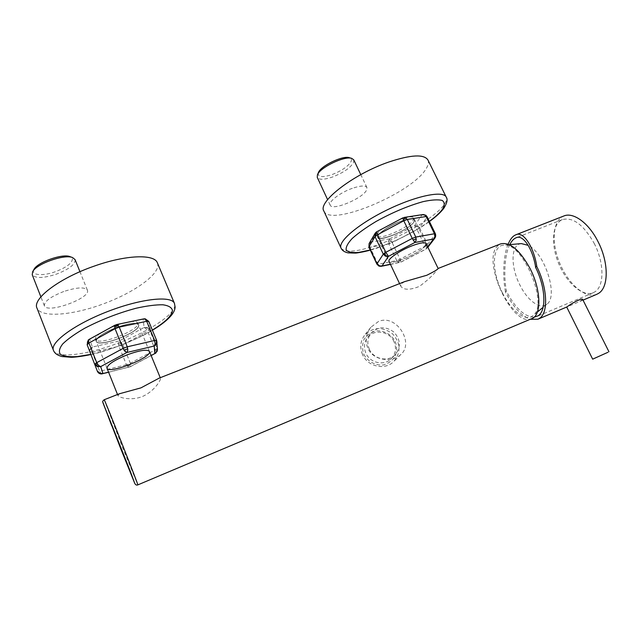 <?xml version="1.0" encoding="UTF-8"?>
<svg xmlns="http://www.w3.org/2000/svg" width="641" height="641" viewBox="0 0 641 641"><rect width="100%" height="100%" fill="white"/><g stroke="black" fill="none" stroke-linecap="round" stroke-linejoin="round"><path stroke-width="0.48" stroke-dasharray="3.21 2.4" d="M119.41 393.766L117.904 395.473C119.074 397.765 131.277 400.97 142.438 396.499C153.56 391.763 160.474 381.034 160.538 378.543L159.152 378.142M404.695 281.607L401.066 283.907L400.753 286.134C403.51 290.149 409.719 290.237 419.39 286.415C427.988 280.053 433.869 274.5 437.034 269.757L438.132 268.459M531.822 318.625C512.624 328.24 481.183 260.663 497.624 245.92L500.533 243.925M378.519 321.462L370.883 327.231C365.939 333.737 364.929 340.764 367.846 348.295C373.214 360.827 392.508 362.894 401.01 354.321C414.358 342.927 396.523 313.697 378.519 321.462M149.529 351.773L149.529 351.773C151.02 357.862 108.834 374.344 107.023 368.287M399.135 219.839L400.096 219.47C407.9 216.698 412.443 216.185 413.725 217.948L426.121 243.588L425.44 245.743C420.648 252.834 390.233 265.959 389.063 261.408L377.741 237.466C379.16 242.53 409.455 229.558 413.966 221.986L414.551 219.647C413.269 217.9 408.734 218.421 400.921 221.201C388.767 225.616 375.858 234.774 377.741 237.466C379.16 242.53 409.455 229.558 413.966 221.986L414.551 219.647C413.269 217.9 408.734 218.421 400.921 221.201C388.767 225.616 375.858 234.774 377.741 237.466L376.932 235.768C376.379 234.245 378.286 231.866 382.645 228.629M394.023 341.661C389.648 331.309 374.296 328.729 367.742 337.302C364.112 342.086 363.495 347.39 365.891 353.223C370.025 363.102 384.336 366.155 391.282 358.688C395.737 353.744 396.651 348.071 394.023 341.661M363.848 354.345C367.71 361.524 375.418 365.723 383.342 364.945C388.406 363.527 392.348 360.651 395.168 356.324C396.971 351.46 396.995 346.501 395.241 341.445C391.379 334.37 383.783 330.227 375.938 330.932C370.899 332.294 366.94 335.115 364.064 339.393C362.197 344.241 362.125 349.225 363.848 354.345M369.32 349.193C373.535 359.232 388.077 362.349 395.136 354.769C401.09 347.198 400.673 339.634 393.911 332.07C385.722 326.085 378.142 326.405 371.179 333.024C367.493 337.871 366.876 343.264 369.32 349.193M362.55 354.593C359.617 347.478 360.338 340.98 364.713 335.099C373.174 326.902 382.429 326.453 392.46 333.761C400.729 343.031 401.17 352.286 393.782 361.508C385.145 370.57 367.622 366.74 362.55 354.593M521.365 243.604C510.765 244.221 510.364 266.64 519.867 284.965C527.423 300.485 540.227 310.084 546.829 304.243C558.632 296.679 545.106 253.371 528.232 245.351M502.432 292.881C511.077 310.821 525.54 322.199 532.935 315.676C549.353 305.18 522.255 240.728 503.409 245.183C491.567 245.896 491.575 271.712 502.432 292.881M582.701 299.475L579.704 301.534L566.708 307.031M594.175 243.34C604.431 262.866 604.391 286.423 594.808 291.871L593.245 292.705C582.885 297.176 566.884 283.242 558.872 263.988C550.691 244.798 551.949 223.821 562.357 219.615C572.974 216.85 583.574 224.759 594.175 243.34M534.025 317.231C524.29 316.686 515.035 307.928 506.254 290.958L505.292 291.735C512.76 306.518 521.077 315.701 530.259 319.282M509.779 244.622C504.603 254.132 503.481 276.047 506.39 290.902L506.254 290.958M596.691 294.347C585.481 299.01 568.367 284.019 559.849 263.459C551.156 242.963 552.542 220.568 563.743 216.033M505.292 291.735L505.428 291.679C502.568 276.792 503.289 255.11 508.145 244.173M506.39 290.902L505.428 291.679M536.757 266.159L535.62 267.081M143.832 318.865L143.183 319.218L146.501 319.258L148.792 321.51L149.521 329.69L147.294 327.511L144.081 327.471L145.972 328.681L147.646 331.341L149.521 329.69L157.181 348.247L155.282 349.85L155.434 353.263M96.206 341.244C98.402 348.015 139.514 332.479 138.656 325.316C138.176 317.728 94.083 334.153 96.206 341.244C98.402 348.015 139.514 332.479 138.656 325.316C138.176 317.728 94.083 334.153 96.206 341.244M115.18 325.067L116.414 324.61M157.454 349.345L156.708 340.627L148.792 321.51M102.167 373.847L101.262 373.527L99.676 371.291L126.429 364.705L128.016 366.876L130.195 366.772L130.788 365.803L130.339 363.191L155.282 349.85L147.646 331.341L122.864 344.778L121.189 342.15L119.242 340.988L118.433 343.199L118.962 346.26L92.144 352.398L91.591 349.265L92.368 347.013L89.956 349.201L89.74 352.045L90.549 352.598L92.144 352.398L99.676 371.291L97.384 371.291M87.144 344.722L87.272 341.517L89.155 339.385M138.656 325.316L138.544 324.883C136.221 322.311 128.849 323.168 116.422 327.471C102.953 332.943 96.238 337.591 96.27 341.421C98.369 348.199 140.435 332.102 138.656 325.316L138.544 324.883C136.221 322.311 128.849 323.168 116.422 327.471C102.953 332.943 96.238 337.591 96.27 341.421C98.369 348.199 140.435 332.102 138.656 325.316M33.901 269.573C30.568 275.326 42.707 276.335 55.342 271.728C66.696 267.353 72.377 263.01 72.401 258.708L70.125 256.688M75.093 259.645L75.157 259.845C75.101 264.581 68.811 269.364 56.296 274.188C43.396 278.306 35.383 278.514 32.25 274.821M63.755 291.503C50.527 296.719 44.077 301.494 44.405 305.829C47.089 314.058 90.677 298.257 87.456 290.365L87.36 290.093C84.652 286.815 76.784 287.288 63.755 291.503M157.438 262.97L157.862 265.045C158.087 275.718 132.487 293.33 102.336 304.251C72.249 315.292 41.312 317.952 37.05 308.273M110.597 327.591L121.942 323.457M130.516 321.662C134.69 321.229 137.102 321.678 137.767 323.008L137.887 323.441C139.682 330.275 97.624 346.34 95.509 339.514C94.956 338.039 96.511 335.98 100.172 333.328M413.725 217.948L413.157 220.296C408.662 227.908 378.374 240.872 376.932 235.768M427.94 159.994C428.957 162.213 428.388 165.049 426.257 168.511C412.467 193.029 329.915 227.587 323.841 211.001M352.35 188.318C340.227 192.5 328.056 201.843 330.171 205.128C332.094 211.29 363.11 198.349 366.644 189.952L366.924 187.517C365.386 185.297 360.53 185.561 352.35 188.318M353.768 159.873L353.592 162.502C350.266 168.006 343.135 172.878 332.214 177.108C324.034 179.825 319.05 179.937 317.279 177.445M318.353 172.725C317.519 177.092 321.99 177.749 331.758 174.697C341.661 170.859 348.111 166.444 351.1 161.444C351.861 159.585 351.316 158.351 349.457 157.734M425.44 245.743C420.648 252.834 390.257 265.951 389.063 261.408M380.642 266.36L378.006 264.268L377.052 264.292L378.975 266.119M368.928 247.162L370.025 247.298L378.006 264.268L396.731 260.51L398.558 262.369L399.912 262.498L400.881 262.153L400.048 259.228L425.079 246.176L425.888 249.045L427.763 247.154L427.587 244.413L425.079 246.176L417.035 229.526L419.518 227.715L417.411 225.736L414.599 225.64L417.035 229.526L392.156 242.651L389.656 238.837L388.43 241.048L388.847 243.9L370.025 247.298L369.601 244.381L370.819 242.13L369.12 243.524M435.439 233.973L435.463 237.114M422.948 214.551L421.874 215.015L424.767 215.112L427.09 216.794M378.134 235.439C372.878 244.389 407.78 231.201 413.966 221.986C415.857 218.893 412.171 217.836 404.623 219.951C395.176 222.715 380.626 231.153 378.134 235.439C372.878 244.389 407.78 231.201 413.966 221.986C415.857 218.893 412.171 217.836 404.623 219.951C395.176 222.715 380.626 231.153 378.134 235.439M375.858 232.435L376.692 231.802M402.86 217.852L404.175 217.419M104.187 399.752L122.992 448.58L137.823 484.892M143.183 319.218L115.773 324.963L89.772 339.265L92.368 347.013L119.242 340.988L144.081 327.471L143.183 319.218L144.217 318.841M144.081 327.471C146.26 327.247 147.911 328.224 149.041 330.411M156.692 348.936L155.947 352.935M151.108 355.467L129.738 366.876L108.569 372.141M122.864 344.778L130.339 363.191L126.429 364.705L118.962 346.26L122.864 344.778M118.481 344.449L121.982 343.127M92.368 347.013C90.445 348.343 89.836 350.202 90.549 352.598M89.772 339.265L88.891 339.586M127.295 366.203L130.788 364.841M98.081 371.532L101.406 373.943M53.379 350.146L53.491 350.435C56.817 358.936 88.178 354.641 118.377 343.015C148.512 331.758 174.857 314.579 174.817 305.316L174.504 303.514M152.35 330.067C142.839 335.748 131.934 340.932 119.635 345.627C109.563 349.433 99.9 352.358 90.661 354.401M429.334 221.353C416.025 230.816 400.769 238.885 383.566 245.559L370.25 249.974M341.052 248.131C345.387 253.323 358.784 251.809 381.243 243.588C406.827 234.045 435.864 216.37 444.077 204.775C446.384 201.586 447.106 199.039 446.24 197.132L446.208 197.067M427.643 246.753L425.888 249.045L400.737 262.137L390.401 264.244M427.587 244.413L435.279 234.302L426.938 217.155L419.518 227.715L427.587 244.413M396.731 260.51L388.847 243.9L392.156 242.651L400.048 259.228L396.731 260.51M397.692 261.816L400.657 260.671M426.65 245.239L426.433 248.82L425.888 249.045M388.39 242.242L391.355 241.12M389.656 238.837L414.599 225.64L421.874 215.015L403.037 217.9L376.892 231.842L370.819 242.13L389.656 238.837M370.819 242.13C368.887 243.412 368.303 245.126 369.064 247.29M376.892 231.842L376.171 232.138M421.874 215.015L425.864 215.248M414.599 225.64C416.145 225.608 417.483 226.577 418.597 228.565M111.662 425.632L134.642 483.146M160.466 378.238L160.25 377.709M117.904 395.473L117.519 394.511M400.753 286.134L399.567 283.618M391.282 358.688L395.136 354.769M367.742 337.302L371.179 333.024M370.883 327.231L364.713 335.099M401.01 354.321L393.782 361.508M509.323 244.662L503.409 245.183M546.829 304.243L543.143 307.279M537.39 312.015L532.935 315.676M562.357 219.615L516.101 237.803M593.245 292.705L536.701 316.566M583.03 300.124L579.704 301.534M149.433 351.388L137.767 323.008M106.991 368.206L95.509 339.514M108.617 372.277L130.195 366.772L151.156 355.579M87.36 290.093L79.957 271.72M44.405 305.829L40.88 296.847M90.726 354.561C107.464 351.572 140.788 337.903 152.414 330.227M370.314 250.11C384.167 246.777 414.743 232.635 429.406 221.49M366.924 187.517L360.787 174.624M330.171 205.128L327.615 199.639M390.489 264.421L400.881 262.153L426.017 249.077L427.884 247.242"/><path stroke-width="0.96" d="M104.187 399.752L119.41 393.766L140.948 387.869L159.152 378.142L404.695 281.607L426.858 275.245C434.35 271.496 438.107 269.236 438.132 268.459L500.533 243.925C509.851 241.625 519.715 249.854 530.115 268.611C541.196 289.972 541.653 315.276 531.822 318.625L137.823 484.892C139.409 487.312 103.393 396.21 104.179 399.752C102.856 400.921 102.376 401.635 102.744 401.883L111.662 425.632M127.487 354.713C139.93 350.258 147.246 349.153 149.433 351.388L149.433 351.388C147.246 349.153 139.93 350.258 127.487 354.713C113.962 360.282 107.143 364.809 107.023 368.287C107.143 364.809 113.962 360.282 127.487 354.713M399.567 283.618L389.063 261.408C387.332 259.036 400.457 250.142 412.628 245.591C420.44 242.723 424.943 242.058 426.121 243.588L425.44 245.743M528.232 245.351L521.365 243.604L509.323 244.662M607.948 352.286L592.669 359.16L607.948 352.286M592.669 359.16L566.708 307.031L567.606 306.47C570.594 303.97 582.276 297.504 582.701 299.475L608.95 351.749M508.145 244.173C510.284 239.125 512.792 236.032 515.66 234.886C523.056 230.552 533.689 246.593 536.757 266.159L535.475 267.137C545.667 287.168 546.613 310.781 538.095 315.805L534.025 317.231M535.612 267.033C532.751 248.796 522.832 233.821 515.925 237.867C513.633 238.805 511.582 241.056 509.779 244.622M515.845 234.814L563.743 216.033C573.094 211.786 588.566 222.748 597.901 241.377C608.942 262.345 608.806 287.641 598.446 293.426L596.691 294.347M530.259 319.282L537.935 319.202L539.377 318.417C548.552 313.104 547.574 287.745 536.613 266.215M148.792 321.51L146.685 321.293L145.002 319.098L143.832 318.865L145.203 318.793L148.207 321.149M156.132 340.315L157.005 342.038L156.644 343.8L154.241 346.028L155.17 343.72L154.617 340.499L156.132 340.315C156.885 342.759 156.26 344.666 154.241 346.028L154.802 353.495L157.125 351.332L157.454 349.345M88.891 339.586L88.234 340.05L89.155 339.385L88.53 340.307L88.923 343.031L115.051 328.689L114.603 325.973L116.414 324.61L117.567 324.859L119.242 327.11L146.685 321.293L154.617 340.499L127.255 346.813L127.831 350.114L126.934 352.47L124.859 351.244L123.056 348.416L96.743 362.654L98.554 365.45L100.685 366.62L97.264 366.604L94.932 364.296L96.743 362.654L88.923 343.031L87.144 344.73L88.234 340.05L87.521 343.993M87.144 344.73L97.392 371.307L87.144 344.73L97.384 371.291L99.643 373.527L102.953 373.543L102.167 373.847M155.434 353.263L151.108 355.467M149.529 351.773C151.02 357.862 108.834 374.344 107.023 368.287L106.991 368.206M40.88 296.847L32.25 274.821L32.595 271.896C35.944 263.956 64.613 253.82 72.665 257.61L70.125 256.688C62.786 253.251 36.954 262.377 33.901 269.573L32.803 271.528M72.665 257.61L75.093 259.645M53.379 350.146L37.05 308.273C31.826 299.099 59.196 278.202 93.923 266.223C125.884 254.765 154.369 253.94 157.357 262.77L157.438 262.97M121.942 323.457L130.516 321.662M100.172 333.328L110.597 327.591M382.645 228.629L399.135 219.839M429.406 221.49C435.904 216.826 440.72 212.419 443.836 208.269C447.089 202.997 447.891 199.279 446.24 197.132C443.508 190.241 416.137 195.737 387.236 209.863C358.295 223.909 337.519 241.745 341.052 248.131L323.841 211.001C317.495 202.075 353.303 174.136 388.839 162.013C411.017 154.673 424.054 154 427.94 159.994L446.208 197.067M327.615 199.639L317.279 177.445L317.391 175.001C319.603 167.646 344.73 155.523 351.813 158.415L353.768 159.873L360.787 174.624M351.621 158.359L349.457 157.734C343.015 155.114 320.372 166.051 318.353 172.725L317.471 174.825M389.063 261.408C387.332 259.036 400.457 250.142 412.628 245.591C420.44 242.723 424.943 242.058 426.121 243.588L438.132 268.459M385.505 256.24L383.294 254.148L385.818 252.314L388.478 256.32L385.505 256.24M377.052 264.292L379.143 265.879L382.036 265.951L380.642 266.36M435.463 237.114L433.54 239.053L434.902 236.737L434.486 233.749L415.785 237.074L416.217 240.127L414.863 242.49L412.259 238.412L385.818 252.314L377.509 234.766L375.025 236.641L374.889 233.789L375.858 232.435M427.09 216.794L426.121 216.53L434.486 233.749L435.439 233.973M368.928 247.162L369.12 243.524L368.928 247.162L376.924 264.18L378.975 266.119L382.036 265.951L388.478 256.32L414.863 242.49L433.54 239.053L427.643 246.753M375.914 235.76L376.171 232.138L376.692 231.802L377.509 234.766L403.782 220.776L402.86 217.852L405.352 217.555L407.307 219.462L426.121 216.53L424.182 214.671L422.948 214.551L404.175 217.419M120.909 449.109L102.897 402.612L130.339 471.447L134.786 483.466L120.909 449.109M144.217 318.841L145.203 318.793L148.776 321.413L156.684 340.547L157.478 349.617L155.947 352.935L154.802 353.495M127.255 346.813L119.242 327.11L115.051 328.689L123.056 348.416L127.255 346.813M114.587 326.958L118.329 325.54M108.569 372.141L102.953 373.543L100.685 366.62L126.934 352.47L154.241 346.028M124.009 350.194L127.775 348.768M97.392 371.307C98.161 372.99 99.507 373.871 101.406 373.943L102.953 373.543M95.325 363.599C96.511 365.931 98.297 366.932 100.685 366.62M174.504 303.514L174.432 303.337C171.54 295.493 141.501 298.466 108.137 311.35C74.709 324.138 49.493 342.703 53.491 350.435C54.597 353.319 57.442 355.354 62.033 356.548L71.215 357.285C73.667 357.317 82.569 356.364 90.726 354.561M90.661 354.401L77.273 356.588C69.589 357.045 64.012 356.34 60.526 354.473C58.531 351.933 59.26 348.424 62.706 343.945C67.754 339.033 75.085 333.801 84.708 328.248C101.142 319.691 118.264 313.024 136.076 308.249C146.861 305.837 155.803 304.683 162.902 304.779C168.615 305.605 171.796 307.504 172.461 310.484C171.884 315.733 165.178 322.255 152.35 330.067M370.25 249.974L358.712 252.426C352.398 252.939 348.231 252.153 346.212 250.062C345.667 247.226 347.686 243.34 352.286 238.404C358.335 233.02 366.275 227.371 376.123 221.441C392.564 212.379 408.237 205.777 423.14 201.627C431.722 199.784 438.075 199.383 442.202 200.441C444.798 202.3 444.87 205.272 442.402 209.343C439.742 212.924 435.383 216.93 429.334 221.353M390.401 264.244L382.036 265.951M383.294 254.148L377.004 263.844L368.992 246.809L375.025 236.641L383.294 254.148M384.199 253.299C385.369 255.406 386.795 256.408 388.478 256.32M403.782 220.776L412.259 238.412L415.785 237.074L407.307 219.462L403.782 220.776M413.116 240.055L416.273 238.853M435.351 233.781C436.152 235.984 435.551 237.739 433.54 239.053M403.133 219.278L406.274 218.1M427.884 247.242L434.967 238.003L435.423 233.861L427.066 216.682L425.864 215.248L426.994 216.594M134.642 483.146C135.483 484.86 136.541 485.445 137.823 484.892M160.25 377.709L149.433 351.388M117.519 394.511L107.023 368.287M543.143 307.279L537.39 312.015M596.819 294.291L583.03 300.124M566.724 307.023L537.935 319.202M151.156 355.579L155.947 352.935M116.414 324.61L143.832 318.865M89.155 339.385L115.18 325.067M101.406 373.943L108.617 372.277M79.957 271.72L75.045 259.541M152.414 330.227C160.971 325.139 167.269 320.204 171.307 315.428C173.799 312.359 175.057 309.547 175.105 307.007L174.432 303.337L157.357 262.77M341.052 248.131C342.134 250.535 344.497 252.121 348.151 252.883L355.467 253.083C356.14 253.139 363.719 251.985 370.314 250.11M378.975 266.119L381.211 266.311L390.489 264.421M369.12 243.524L375.097 233.348M376.692 231.802L402.86 217.852M376.171 232.138L375.145 233.268M425.864 215.248L422.948 214.551"/></g></svg>
